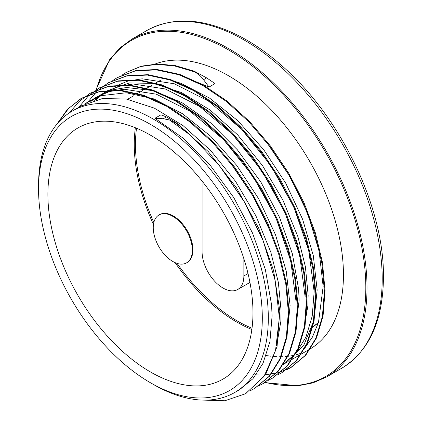 <?xml version="1.0" encoding="UTF-8"?>
<svg xmlns="http://www.w3.org/2000/svg" width="422" height="422" viewBox="0 0 422 422"><rect width="100%" height="100%" fill="white"/><g stroke="black" fill="none" stroke-linecap="round" stroke-linejoin="round"><path stroke-width="0.63" d="M172.788 261.461A27.625 15.952 -120 0 0 186.603 262.832A27.625 15.952 -120 0 0 186.603 230.934A27.625 15.952 -120 0 0 158.978 214.983A27.625 15.952 -120 0 0 154.742 237.122A27.625 15.952 -120 0 0 172.788 261.461M158.978 214.983L159.579 214.634A27.625 15.952 60 0 1 187.204 230.586A27.625 15.952 60 0 1 187.204 262.484L186.603 262.832M169.401 119.911L176.037 123.224A168.942 97.54 60 0 1 190.617 135.298L219.435 165.63L244.143 201.589L263.133 240.693L275.107 280.34L279.338 317.819L275.519 350.624L263.966 376.519L245.462 393.758L224.831 400.763L200.983 400.03M176.037 123.224L176.523 122.944L166.442 116.941L160.951 114.821L154.937 118.287L163.319 118.751L169.401 119.922L190.617 135.314M56.722 124.374L67.388 109.388L81.024 98.532L99.423 91.69L120.354 90.683L143.042 95.62L166.632 106.265L190.216 122.19L212.904 142.836L233.851 167.339L252.224 194.779L267.363 224.103L278.694 254.155L285.757 283.79L288.347 311.874L286.327 337.289L279.802 359.075L269.062 376.403L254.471 388.541L249.861 390.92M69.619 112.7L78.909 101.686L90.05 93.336L108.422 86.463L129.369 85.497L152.057 90.398L175.642 101.058L199.231 116.999L221.925 137.614L242.85 162.138L261.25 189.573L276.373 218.886L287.698 248.954L294.788 278.589L297.346 306.657L295.353 332.093L288.827 353.868L278.061 371.181L263.502 383.361L258.818 385.761M78.735 107.336L87.976 96.401L99.07 88.14L117.448 81.261L138.379 80.275L161.077 85.218L184.662 95.836L208.246 111.798L230.945 132.418L251.871 156.921L270.254 184.372L285.404 213.685L296.708 243.742L303.798 273.387L306.377 301.456L304.352 326.871L297.853 348.677L287.081 365.969L272.512 378.144L267.912 380.523M87.328 102.799L87.644 102.33M87.792 102.108L97.018 91.184L108.074 82.918L126.468 76.071L147.399 75.069L170.087 80.001L193.682 90.651L217.267 106.576L239.954 127.222L260.896 151.72L279.274 179.16L294.408 208.489L305.744 238.541L312.802 268.176L315.392 296.26L313.377 321.675L306.852 343.461L296.107 360.789L281.521 372.927L276.906 375.306M112.769 80.491L117.094 77.722L135.473 70.849L156.414 69.883L179.102 74.784L202.687 85.439L226.282 101.385L248.969 121.995L269.901 146.518L288.295 173.954L303.423 203.272L314.749 233.34L321.833 262.975L324.397 291.043L322.397 316.479L315.872 338.254L305.111 355.567L290.547 367.741L285.868 370.141M121.789 75.28L126.115 72.526L140.732 66.523L157.095 64.329L174.824 66.038L193.461 71.545M176.517 122.96L208.373 151.683L236.478 187.748L258.781 228.386L273.572 270.523L279.833 310.961L277.054 346.62L265.533 374.815L245.709 393.615M58.009 122.849L68.469 108.565L81.689 98.152L100.083 91.305L121.014 90.303L143.702 95.235L167.297 105.885L190.881 121.81L213.564 142.457L234.511 166.954L252.883 194.394L268.023 223.718L279.353 253.775L286.417 283.41L289.007 311.494L286.992 336.909L280.466 358.695L269.721 376.023L254.841 388.33M90.466 93.098L109.087 86.083L130.029 85.117L152.717 90.018L176.301 100.673L199.896 116.62L222.584 137.229L243.515 161.753L261.909 189.188L277.038 218.506L288.358 248.574L295.447 278.209L298.011 306.277L296.012 331.713L289.487 353.488L278.726 370.801L263.887 383.134M99.365 87.976L118.113 80.882L139.044 79.895L161.737 84.833L185.321 95.456L208.906 111.419L231.604 132.039L252.535 156.536L270.913 183.992L286.063 213.3L297.368 243.357L304.457 273.002L307.037 301.071L305.011 326.491L298.512 348.292L287.746 365.589L272.754 378.001M108.349 82.759L127.133 75.691L148.059 74.683L170.752 79.621L194.342 90.271L217.926 106.196L240.614 126.837L261.556 151.34L279.934 178.78L295.068 208.104L306.404 238.161L313.467 267.796L316.057 295.875L314.037 321.29L307.511 343.075L296.772 360.404L281.885 372.716M117.516 77.479L136.132 70.469L157.079 69.498L179.761 74.404L203.351 85.059L226.941 101L249.629 121.615L270.56 146.139L288.959 173.574L304.083 202.892L315.408 232.955L322.498 262.589L325.056 290.658L323.057 316.094L316.532 337.869L305.771 355.187L291.212 367.362L278.91 372.563L265.232 374.873M265.18 374.878L264.003 374.936M259.182 374.973L256.107 374.831M126.41 72.357L141.37 66.148L157.701 63.949L175.394 65.637L193.999 71.112M209.032 87.059L215.046 83.588L206.664 77.896L194.125 71.16L193.461 71.529C197.348 73.08 200.703 75.802 203.536 79.7L209.032 87.059L177.889 74.383M282.988 364.624L287.867 361.665L304.014 344.674L314.005 320.287L317.149 290.104M317.149 289.946L313.293 255.563L302.59 219.229L285.736 183.185L263.676 149.668L237.797 120.703L209.623 98.136L180.869 83.282L168.526 79.489M303.661 330.373L307.875 305.818L308.144 295.157L305.391 266.683L297.879 236.621L282.962 200.239L262.521 165.624L237.739 134.95L210.151 110.047L181.397 92.523L153.223 83.382L129.369 82.944L107.621 90.661M106.787 91.173L104.129 92.956M102.831 93.911L100.114 96.1M98.753 97.303L96.195 99.792M294.693 335.453L299.129 300.358L298.623 289.249L292.414 253.965L279.596 217.478L260.854 182.04L237.38 149.815L210.541 122.818L181.987 102.662L153.429 90.667L126.589 87.491L112.394 89.87L99.629 95.288M98.31 96.068L95.298 98.052M93.842 99.112L91.073 101.333M285.599 340.965L286.96 335.901L290.099 305.665M290.099 305.56L286.248 271.177L275.54 234.843L258.686 198.799L236.631 165.287L210.752 136.322L182.573 113.75L153.819 98.896L126.231 92.761L101.449 95.646L90.609 100.483L87.602 102.219M89.295 101.269L86.278 103.263M276.616 345.987L280.83 321.437L281.094 310.771L278.341 282.297L270.834 252.24L255.911 215.853L235.471 181.244L210.694 150.564L183.101 125.661L154.346 108.137L126.173 98.996L102.324 98.558L80.57 106.275M38.55 188.956A158.224 91.352 -120 0 0 150.427 382.738A158.224 91.352 -120 0 0 262.31 318.146A158.224 91.352 -120 0 0 150.432 124.363A158.224 91.352 -120 0 0 38.55 188.956L38.55 185.485A162.47 93.805 60 0 1 72.199 111.107A162.47 93.805 60 0 1 197.401 154.637A162.47 93.805 60 0 1 268.318 318.146A162.47 93.805 60 0 1 234.669 392.518L239.554 389.701L252.905 378.745L263.001 363.342L269.922 341.609L272.079 315.978L271.578 304.863L265.369 269.579L252.546 233.097L233.809 197.654L210.335 165.429L183.496 138.442L154.937 118.287M221.708 168.483L244.649 202.222L262.368 238.768M84.595 104.065L87.597 102.208M230.871 163.478L253.812 197.269L271.504 233.888M89.469 101.924L92.291 99.792M93.747 98.795L96.617 97.013L109.62 91.521L124.121 89.221L156.282 94.169L190.38 111.477L223.507 139.555L252.847 176.032L275.909 217.699L290.758 260.975L296.112 302.089M94.444 100.262L97.081 97.862M98.49 96.701L101.312 94.581M102.651 93.663L105.637 91.817L118.651 86.331L133.13 83.994L165.308 88.984L199.395 106.26L232.527 134.365L261.862 170.831L284.94 212.498L299.757 255.769L305.138 296.893M114.642 86.594L127.666 81.13L142.156 78.808L174.318 83.772L208.415 101.053L241.537 129.158L270.887 165.614L293.939 207.297L308.777 250.557L314.153 291.686L312.227 316.12L305.961 337.072L295.643 353.731L281.622 365.399M266.773 142.462L289.967 176.581L307.759 213.574L319.085 251.027L323.157 286.475L318.489 322.419L312.407 337.12L304.025 349.221M234.669 392.518A162.47 93.805 60 0 1 153.434 384.474L150.427 382.738M292.035 359.402L309.801 349.142A162.47 93.805 -120 0 0 343.45 274.764A162.47 93.805 -120 0 0 276.748 115.823A162.47 93.805 -120 0 0 154.093 64.429M266.219 355.509A162.47 93.805 -120 0 0 270.655 356.173M272.791 356.405A162.47 93.805 -120 0 0 277.006 356.695M279.053 356.748A162.47 93.805 -120 0 0 283.056 356.685M285.029 356.569A162.47 93.805 -120 0 0 288.838 356.173M290.726 355.888A162.47 93.805 -120 0 0 294.356 355.176M296.107 354.744A162.47 93.805 -120 0 0 299.573 353.72M202.091 181.096L202.091 251.834A29.54 17.054 -120 0 0 214.983 281.558A29.54 17.054 -120 0 0 237.744 289.471A29.54 17.054 -120 0 0 243.863 275.951L243.863 258.712M252.968 312.749A145.015 83.725 -120 0 0 189.673 166.817A145.015 83.725 -120 0 0 77.922 127.966A145.015 83.725 -120 0 0 77.922 295.411A145.015 83.725 -120 0 0 222.937 379.135A145.015 83.725 -120 0 0 252.968 312.749M166.442 116.941L163.319 118.751M203.536 79.7L206.664 77.896M264.794 382.59L298.032 385.792L313.05 382.854L326.644 376.925A194.953 112.558 -120 0 0 367.019 287.677A194.953 112.558 -120 0 0 281.922 91.49A194.953 112.558 -120 0 0 131.696 39.257L119.737 48.092L109.662 59.666L95.815 90.16M96.269 89.86A194.099 112.067 60 0 1 247.007 62.039A194.099 112.067 60 0 1 365.816 287.677A194.099 112.067 60 0 1 265.216 382.327M131.696 39.257L146.877 30.489A194.953 112.558 60 0 1 297.109 82.723A194.953 112.558 60 0 1 382.205 278.91A194.953 112.558 60 0 1 341.831 368.158L326.644 376.925M243.863 275.951L248.02 273.551M135.372 127.739A145.015 83.725 -120 0 0 153.455 224.536M175.109 262.642A145.015 83.725 -120 0 0 251.86 329.498M318.483 322.44L311.921 327.646A145.015 83.725 -120 0 0 318.494 322.413M252.024 328.269A144.16 83.234 60 0 1 177.071 263.386M153.835 222.505A144.16 83.234 60 0 1 136.517 128.209M245.462 393.758L246.126 393.378M254.482 388.551L255.141 388.171M272.512 378.144L273.171 377.764M281.527 372.937L282.186 372.557M290.542 367.731L291.201 367.351M90.05 93.336L90.709 92.956M99.064 88.129L99.724 87.75M126.109 72.515L126.774 72.136M146.877 30.489C173.278 16.184 204.237 18.099 239.749 36.239C255.442 44.442 270.776 55.435 285.741 69.208C342.569 120.534 384.321 209.201 383.45 277.175C383.034 320.878 369.16 351.204 341.831 368.158M237.744 289.471L249.94 282.434M164.295 78.102L163.683 78.45M160.703 80.175L154.689 83.646M151.662 85.397L145.648 88.863M142.647 90.598L136.638 94.069M133.653 95.789L127.644 99.26M81.594 105.69L72.199 111.107M117.654 84.864L116.82 85.35"/></g></svg>
